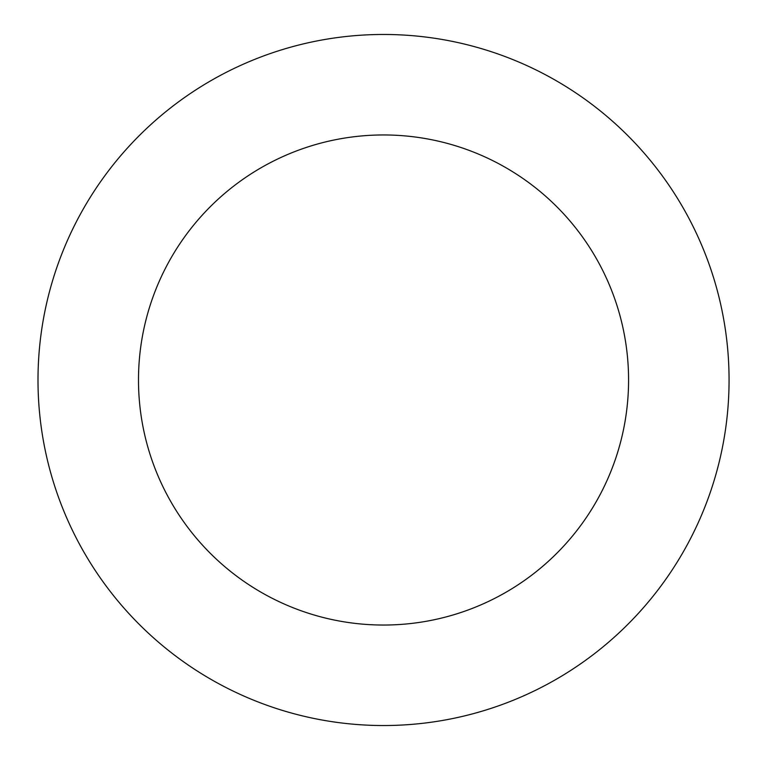 <?xml version="1.0" encoding="UTF-8"?>
<svg xmlns="http://www.w3.org/2000/svg" width="760" height="760" viewBox="0 0 760 760"><rect width="100%" height="100%" fill="white"/><g stroke="black" fill="none" stroke-linecap="round" stroke-linejoin="round"><path stroke-width="1.14" d="M138.491 380A245.043 245.043 0 0 1 506.056 167.789A245.043 245.043 0 0 1 506.056 592.211A245.043 245.043 0 0 1 138.491 380M38 380A345.534 345.534 0 0 1 556.301 80.76A345.534 345.534 0 0 1 556.301 679.24A345.534 345.534 0 0 1 38 380"/></g></svg>
